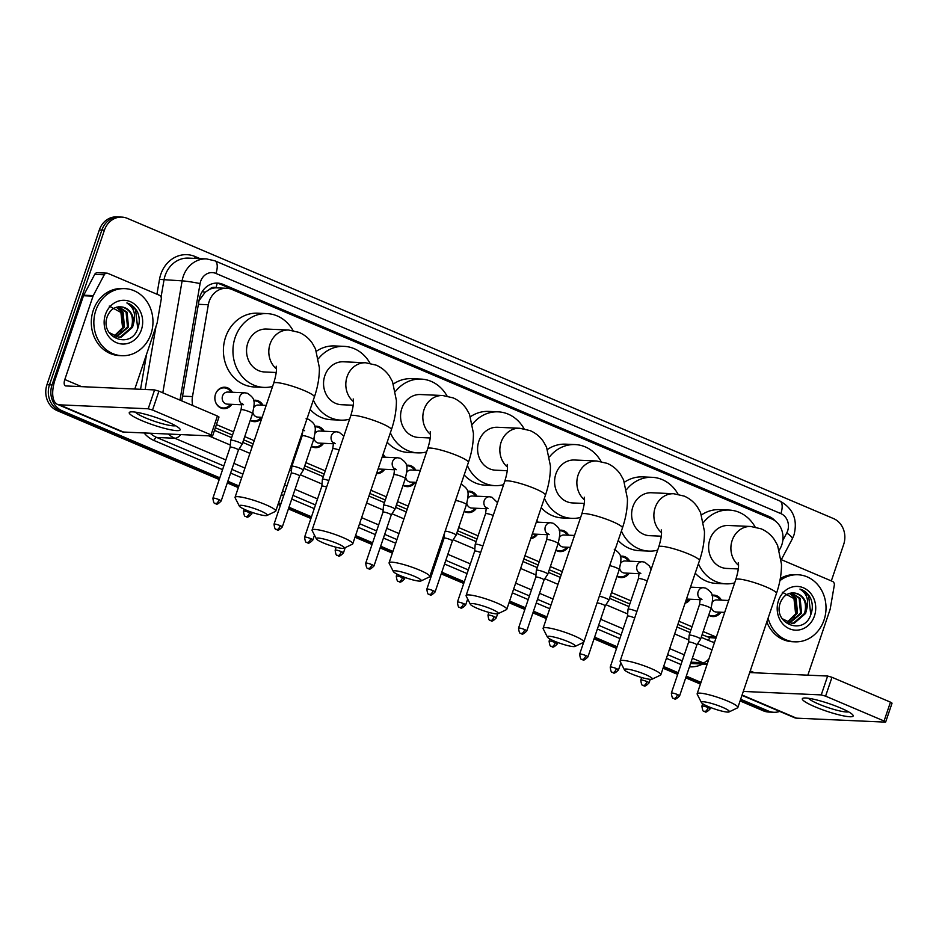 <?xml version="1.0" encoding="UTF-8"?>
<svg xmlns="http://www.w3.org/2000/svg" width="939" height="939" viewBox="0 0 939 939"><rect width="100%" height="100%" fill="white"/><g stroke="black" fill="none" stroke-linecap="round" stroke-linejoin="round"><path stroke-width="1.41" d="M231.863 404.333A10.74 9.46 -87.4 0 1 223.846 408.676A10.74 9.46 -87.4 0 1 215.501 394.192A10.74 9.46 -87.4 0 1 224.808 387.22A10.74 9.46 -87.4 0 1 232.403 392.267M261.864 418.101A10.74 9.46 -87.4 0 1 254.41 421.67A10.74 9.46 -87.4 0 1 250.232 420.355M323.556 443.314A10.74 9.46 -87.4 0 1 315.539 447.657A10.74 9.46 -87.4 0 1 311.361 446.342M384.685 469.3A10.74 9.46 -87.4 0 1 376.656 473.643A10.74 9.46 -87.4 0 1 376.527 473.643M415.249 482.294A10.74 9.46 -87.4 0 1 407.221 486.637A10.74 9.46 -87.4 0 1 403.054 485.322M476.378 508.281A10.74 9.46 -87.4 0 1 468.35 512.624A10.74 9.46 -87.4 0 1 464.183 511.309M537.495 534.268A10.74 9.46 -87.4 0 1 530.746 538.575M568.06 547.261A10.74 9.46 -87.4 0 1 560.043 551.604A10.74 9.46 -87.4 0 1 555.865 550.289M629.189 573.248A10.74 9.46 -87.4 0 1 621.172 577.591A10.74 9.46 -87.4 0 1 616.993 576.276M690.318 599.235A10.74 9.46 -87.4 0 1 685.047 603.237M720.882 612.228A10.74 9.46 -87.4 0 1 712.854 616.571A10.74 9.46 -87.4 0 1 708.687 615.245M779.358 550.054L780.462 547.977A20.142 17.735 92.6 0 0 781.823 544.808A20.142 17.735 92.6 0 0 771.658 518.903L232.133 289.529A20.142 17.735 92.6 0 0 226.639 288.285A20.142 17.735 92.6 0 0 208.329 304.752L192.495 396.587A20.142 17.735 92.6 0 0 192.73 405.531M209.55 289.4A20.142 17.735 -87.4 0 1 216.216 287.839L215.935 287.721A6.714 5.916 92.6 0 0 209.55 289.4L205.195 292.217L198.998 300.703M702.102 634.705L709.649 637.616L715.976 638.133M215.36 427.773L232.496 435.062M243.647 439.804L253.154 443.842M292.815 460.709L293.625 461.049M304.776 465.791L324.19 474.042M369.825 493.445L385.319 500.029M396.469 504.771L407.186 509.325M457.598 530.758L477 539.009M523.856 558.928L538.129 564.996M549.28 569.738L561.217 574.809M610.409 595.725L629.823 603.977M677.888 624.412L690.94 629.963M226.639 288.285L216.216 287.839M216.44 424.592L233.576 431.881M244.727 436.623L254.234 440.661M293.884 457.528L294.705 457.868M305.856 462.61L325.258 470.862M370.905 490.264L386.387 496.848M397.549 501.59L408.254 506.144M458.666 527.577L478.08 535.829M524.936 555.747L539.209 561.815M550.36 566.557L562.285 571.628M611.489 592.544L630.891 600.796M678.956 621.231L692.02 626.783M703.17 631.524L716.316 637.111M620.339 556.24A10.74 9.46 -87.4 0 1 622.123 556.123A10.74 9.46 -87.4 0 1 629.729 561.17M559.21 530.253A10.74 9.46 -87.4 0 1 560.994 530.136A10.74 9.46 -87.4 0 1 568.6 535.183M536.873 520.464A10.74 9.46 -87.4 0 1 538.035 522.19M467.516 491.273A10.74 9.46 -87.4 0 1 469.312 491.167A10.74 9.46 -87.4 0 1 476.906 496.203M406.399 465.286A10.74 9.46 -87.4 0 1 408.183 465.181A10.74 9.46 -87.4 0 1 415.789 470.216M383.03 454.429A10.74 9.46 -87.4 0 1 385.225 457.223M314.706 426.306A10.74 9.46 -87.4 0 1 316.49 426.2A10.74 9.46 -87.4 0 1 324.096 431.236M253.577 400.319A10.74 9.46 -87.4 0 1 255.361 400.214A10.74 9.46 -87.4 0 1 262.967 405.249M712.032 595.22A10.74 9.46 -87.4 0 1 713.816 595.103A10.74 9.46 -87.4 0 1 721.422 600.15M219.796 477.822L62.197 410.824A20.142 17.735 -87.4 0 1 52.032 384.92L104.405 230.196L101.87 230.078A20.142 17.735 -87.4 0 1 119.312 216.991A20.142 17.735 -87.4 0 0 101.87 230.078L49.497 384.802L101.87 230.078L99.323 229.973A20.142 17.735 -87.4 0 1 116.765 216.886L121.859 217.109A20.142 17.735 -87.4 0 1 127.352 218.364L833.503 518.563A20.142 17.735 -87.4 0 1 843.668 544.467L831.32 580.924M62.197 410.824L59.662 410.707A20.142 17.735 -87.4 0 1 49.497 384.802A20.142 17.735 -87.4 0 0 59.662 410.707L219.515 478.667L59.662 410.707L57.115 410.601A20.142 17.735 -87.4 0 1 46.95 384.697L99.323 229.973M779.722 711.422A20.142 17.735 -87.4 0 1 773.842 712.278A20.142 17.735 -87.4 0 1 768.36 711.023L765.813 710.917L740.366 700.095L765.813 710.917A20.142 17.735 -87.4 0 0 771.295 712.161A20.142 17.735 -87.4 0 1 765.813 710.917L763.266 710.8L740.073 700.94M700.705 683.228L686.01 676.984L700.705 683.228M677.958 673.568L663.345 667.347L677.958 673.568M616.829 647.581L594.328 638.004L616.829 647.581M546.674 617.756L533.199 612.017L546.674 617.756M525.147 608.601L509.314 601.876L525.147 608.601M464.019 582.614L441.506 573.048L464.019 582.614M433.454 569.621L432.304 569.128L433.454 569.621M392.643 552.273L380.377 547.061L392.643 552.273M372.325 543.634L355.294 536.392L372.325 543.634M311.196 517.647L288.696 508.081L311.196 517.647M280.632 504.654L278.273 503.644L280.632 504.654M238.612 486.789L227.567 482.094L238.612 486.789M773.842 712.278L768.759 712.055A20.142 17.735 -87.4 0 1 763.266 710.8M700.424 684.085L685.728 677.829M677.676 674.413L663.063 668.204M616.547 648.426L594.035 638.86M546.392 618.601L532.906 612.874M524.854 609.446L509.032 602.721M463.725 583.459L441.224 573.893M433.161 570.466L432.022 569.973M392.361 553.118L380.095 547.907M372.044 544.479L355.001 537.237M310.915 518.492L288.402 508.926M280.35 505.499L277.991 504.489M238.33 487.634L227.285 482.939M219.221 479.512L57.115 410.601M775.379 521.098A20.142 17.735 92.6 0 0 769.147 516.532L222.989 284.353A20.142 17.735 92.6 0 0 217.496 283.097A20.142 17.735 92.6 0 0 199.197 299.564L182.084 398.782A20.142 17.735 92.6 0 0 181.814 400.894M216.228 283.097A20.142 17.735 -87.4 0 1 220.442 284.235L766.6 516.427A20.142 17.735 -87.4 0 1 769.381 517.929M104.405 230.196A20.142 17.735 -87.4 0 1 121.859 217.109M768.36 711.023L740.648 699.25M700.987 682.383L686.303 676.139M678.24 672.711L663.638 666.502M617.123 646.736L594.61 637.158M546.968 616.911L533.481 611.172M525.429 607.756L509.607 601.03M464.3 581.769L441.8 572.191M433.736 568.776L432.586 568.283M392.936 551.428L380.671 546.216M372.607 542.789L355.576 535.547M311.49 516.802L288.977 507.236M280.925 503.809L278.566 502.799M238.905 485.944L227.848 481.249M701.222 637.311L710.471 641.243A20.142 17.735 92.6 0 0 714.544 642.37M214.479 430.379L231.616 437.668M242.767 442.41L252.274 446.448M291.923 463.314L292.745 463.655M303.896 468.397L323.309 476.648M368.945 496.05L384.427 502.635M395.589 507.377L406.305 511.931M456.706 533.364L476.12 541.615M522.976 561.534L537.249 567.602M548.399 572.344L560.325 577.415M609.528 598.331L628.942 606.582M677.007 627.017L690.059 632.569M779.886 580.713A33.569 29.555 -87.4 0 1 797.962 574.762A33.569 29.555 -87.4 0 1 824.043 620.022A33.569 29.555 -87.4 0 1 794.969 641.83A33.569 29.555 -87.4 0 1 768.102 618.155M780.286 578.577A33.569 29.555 -87.4 0 1 795.415 574.645L797.962 574.762M814.442 615.949A21.89 19.273 -87.4 0 1 789.523 628.801A21.89 19.273 -87.4 0 1 778.478 600.655A21.89 19.273 -87.4 0 1 803.397 587.791A21.89 19.273 -87.4 0 1 814.442 615.949M780.415 602.486C772.21 623.578 803.761 636.196 810.721 614.881C812.892 609.211 812.834 603.648 810.568 598.19C808.103 593.518 804.559 590.49 799.934 589.07C806.953 593.46 809.16 600.326 806.566 609.669A15.177 13.357 -87.4 0 0 795.016 593.096C788.302 592.298 783.431 595.432 780.415 602.486M791.143 623.238L793.502 623.038L804.582 613.402C807.211 602.685 804.019 595.913 795.016 593.096M782.117 618.637L791.647 623.273L794.511 623.073L805.592 613.449L806.566 609.669M789.124 622.909L800.544 613.226L799.148 598.296L791.307 592.967M789.629 623.026L801.554 613.273L800.157 598.343L791.694 592.92M787.128 622.252L796.507 613.038L795.11 598.108L789.406 593.389M787.633 622.451L797.516 613.085L796.119 598.155L789.899 593.237M782.293 592.216L793.96 598.577L795.615 613.613L793.76 617.733M794.969 641.83L792.422 641.724A33.569 29.555 -87.4 0 1 766.811 621.947M810.78 614.74L808.62 595.631L799.934 589.07M840.464 707.947A26.855 3.979 18.7 0 1 852.635 714.72A26.855 3.979 18.7 0 1 842.753 715.718A26.855 3.979 18.7 0 1 815.017 706.809A26.855 3.979 18.7 0 1 803.502 698.088A26.855 3.979 18.7 0 1 840.464 707.947M808.549 698.287A21.48 3.181 -161.3 0 0 818.55 704.015A21.48 3.181 -161.3 0 0 848.516 711.809M781.33 559.667L832.482 581.405A3.357 2.958 92.6 0 1 834.313 585.161L830.217 608.918A3.357 2.958 92.6 0 1 830.076 609.481L807.845 675.164M741.963 695.365L794.535 717.713A26.855 12.09 -67 0 0 796.518 718.159L885.242 722.114L884.069 721.011L890.465 702.149L892.05 703.158L885.665 722.021M825.592 696.151L821.249 694.907L827.635 676.045L831.977 677.289L825.592 696.151L884.069 721.011M743.301 691.433L821.249 694.907M831.977 677.289L890.465 702.149M827.635 676.045L749.686 672.57M95.825 310.445A33.569 29.555 -87.4 0 1 124.91 288.637A33.569 29.555 -87.4 0 1 150.991 333.897A33.569 29.555 -87.4 0 1 121.917 355.705A33.569 29.555 -87.4 0 1 95.825 310.445M121.917 355.705L119.37 355.588A33.569 29.555 -87.4 0 1 93.278 310.328A33.569 29.555 -87.4 0 1 122.363 288.519L124.91 288.637M141.39 329.812A21.89 19.273 -87.4 0 1 116.471 342.676A21.89 19.273 -87.4 0 1 105.426 314.518A21.89 19.273 -87.4 0 1 130.345 301.665A21.89 19.273 -87.4 0 1 141.39 329.812M107.363 316.349C99.158 337.453 130.709 350.059 137.669 328.756C139.829 323.075 139.782 317.511 137.517 312.065C135.052 307.393 131.507 304.353 126.882 302.945C133.901 307.323 136.108 314.189 133.514 323.544A15.177 13.357 -87.4 0 0 121.953 306.959C115.239 306.173 110.379 309.295 107.363 316.349M118.091 337.113L120.45 336.901L131.53 327.277C134.16 316.56 130.967 309.788 121.953 306.959M109.065 332.512L118.596 337.148L121.46 336.948L132.54 327.324L133.514 323.544M116.072 336.784L127.493 327.089L126.096 312.159L118.255 306.83M116.577 336.89L128.502 327.136L127.105 312.206L118.643 306.795M114.077 336.115L123.455 326.913L122.058 311.983L116.354 307.253M114.581 336.315L124.464 326.96L123.068 312.03L116.847 307.112M109.241 306.091L120.908 312.452L122.563 327.488L120.708 331.596M137.728 328.615L135.568 309.506L126.882 302.945M722.361 707.231A14.766 2.183 -161.3 0 0 707.76 702.466A14.766 2.183 -161.3 0 0 701.433 702.548A14.766 2.183 -161.3 0 0 708.37 706.609A14.766 2.183 -161.3 0 0 729.098 711.915A14.766 2.183 -161.3 0 0 722.361 707.231M701.433 702.548L697.231 694.273A21.48 3.181 18.7 0 1 697.149 693.745A21.48 3.181 18.7 0 1 727.678 701.081A21.48 3.181 18.7 0 1 737.854 707.513A21.48 3.181 18.7 0 1 737.467 707.889L729.098 711.915M738.277 562.649C739.028 566.088 738.195 571.757 735.765 579.645A21.48 3.181 -161.3 0 1 766.294 586.992A21.48 3.181 -161.3 0 1 776.471 593.425C779.898 583.33 781.577 573.576 781.471 564.163L777.598 545.359L774.382 539.679C771.036 534.831 766.647 531.228 761.2 528.845L750.766 526.486L728.511 525.488A21.48 18.921 92.6 0 0 709.896 539.444A21.48 18.921 92.6 0 0 726.598 568.424L738.289 568.94M703.569 522.33A36.926 32.513 -87.4 0 1 729.204 510.065A36.926 32.513 -87.4 0 1 755.109 526.99M701.527 514.924A36.926 32.513 -87.4 0 1 719.661 509.642L729.204 510.065M734.674 582.884A36.926 32.513 -87.4 0 1 725.906 583.847A36.926 32.513 -87.4 0 1 698.416 563.74M725.906 583.847L716.363 583.424A36.926 32.513 -87.4 0 1 695.224 573.166M645.351 674.495A14.766 2.183 -161.3 0 0 630.75 669.73A14.766 2.183 -161.3 0 0 624.412 669.812A14.766 2.183 -161.3 0 0 631.36 673.862A14.766 2.183 -161.3 0 0 652.089 679.167A14.766 2.183 -161.3 0 0 645.351 674.495M624.412 669.812L620.21 661.526A21.48 3.181 18.7 0 1 620.139 660.997A21.48 3.181 18.7 0 1 650.657 668.345A21.48 3.181 18.7 0 1 660.833 674.777A21.48 3.181 18.7 0 1 660.457 675.153L652.089 679.167M661.256 529.901C662.018 533.352 661.173 539.021 658.755 546.909A21.48 3.181 -161.3 0 1 689.273 554.245A21.48 3.181 -161.3 0 1 699.449 560.689C702.888 550.594 704.555 540.841 704.461 531.427L700.576 512.612L697.372 506.931C694.027 502.095 689.625 498.48 684.191 496.097L673.756 493.738L651.49 492.752A21.48 18.921 92.6 0 0 632.886 506.708A21.48 18.921 92.6 0 0 649.577 535.676L661.267 536.204M626.548 489.595A36.926 32.513 -87.4 0 1 652.182 477.317A36.926 32.513 -87.4 0 1 678.087 494.243M624.517 482.177A36.926 32.513 -87.4 0 1 642.64 476.895L652.182 477.317M657.652 550.148A36.926 32.513 -87.4 0 1 648.896 551.099A36.926 32.513 -87.4 0 1 621.407 531.005M648.896 551.099L639.353 550.677A36.926 32.513 -87.4 0 1 618.214 540.43M568.341 641.748A14.766 2.183 -161.3 0 0 553.728 636.994A14.766 2.183 -161.3 0 0 547.402 637.065A14.766 2.183 -161.3 0 0 554.35 641.126A14.766 2.183 -161.3 0 0 575.067 646.431A14.766 2.183 -161.3 0 0 568.341 641.748M547.402 637.065L543.2 628.79A21.48 3.181 18.7 0 1 543.118 628.261A21.48 3.181 18.7 0 1 573.647 635.597A21.48 3.181 18.7 0 1 583.823 642.041A21.48 3.181 18.7 0 1 583.436 642.405L575.067 646.431M584.246 497.165C584.997 500.616 584.164 506.274 581.734 514.161A21.48 3.181 -161.3 0 1 612.263 521.509A21.48 3.181 -161.3 0 1 622.44 527.941C625.879 517.847 627.545 508.093 627.44 498.679L623.566 479.876L620.362 474.195C617.005 469.359 612.615 465.744 607.181 463.361L596.735 461.002L574.48 460.004A21.48 18.921 92.6 0 0 555.865 473.972A21.48 18.921 92.6 0 0 572.567 502.94L584.258 503.457M549.538 456.847A36.926 32.513 -87.4 0 1 575.173 444.581A36.926 32.513 -87.4 0 1 601.077 461.507M547.496 449.441A36.926 32.513 -87.4 0 1 565.63 444.159L575.173 444.581M580.642 517.401A36.926 32.513 -87.4 0 1 571.874 518.363A36.926 32.513 -87.4 0 1 544.385 498.257M571.874 518.363L562.332 517.941A36.926 32.513 -87.4 0 1 541.204 507.682M491.32 609.012A14.766 2.183 -161.3 0 0 476.719 604.246A14.766 2.183 -161.3 0 0 470.392 604.329A14.766 2.183 -161.3 0 0 477.329 608.39A14.766 2.183 -161.3 0 0 498.057 613.695A14.766 2.183 -161.3 0 0 491.32 609.012M470.392 604.329L466.178 596.054A21.48 3.181 18.7 0 1 466.108 595.514A21.48 3.181 18.7 0 1 496.625 602.861A21.48 3.181 18.7 0 1 506.802 609.294A21.48 3.181 18.7 0 1 506.426 609.669L498.057 613.695M507.224 464.418C507.987 467.868 507.154 473.538 504.724 481.425A21.48 3.181 -161.3 0 1 535.253 488.773A21.48 3.181 -161.3 0 1 545.43 495.205C548.857 485.111 550.524 475.357 550.43 465.944L546.545 447.14L543.341 441.447C539.995 436.612 535.594 433.008 530.159 430.614L519.725 428.266L497.47 427.268A21.48 18.921 92.6 0 0 478.855 441.224A21.48 18.921 92.6 0 0 495.546 470.193L507.248 470.721M472.517 424.111A36.926 32.513 -87.4 0 1 498.151 411.845A36.926 32.513 -87.4 0 1 524.068 428.771M470.486 416.693A36.926 32.513 -87.4 0 1 488.609 411.411L498.151 411.845M503.633 484.665A36.926 32.513 -87.4 0 1 494.865 485.627A36.926 32.513 -87.4 0 1 467.376 465.521M494.865 485.627L485.322 485.193A36.926 32.513 -87.4 0 1 464.183 474.946M414.31 576.264A14.766 2.183 -161.3 0 0 399.709 571.511A14.766 2.183 -161.3 0 0 393.371 571.581A14.766 2.183 -161.3 0 0 400.319 575.642A14.766 2.183 -161.3 0 0 421.036 580.948A14.766 2.183 -161.3 0 0 414.31 576.264M393.371 571.581L389.169 563.306A21.48 3.181 18.7 0 1 389.086 562.778A21.48 3.181 18.7 0 1 419.616 570.126A21.48 3.181 18.7 0 1 429.792 576.558A21.48 3.181 18.7 0 1 429.405 576.933L421.036 580.948M430.215 431.682C430.966 435.133 430.132 440.802 427.703 448.689A21.48 3.181 -161.3 0 1 458.232 456.025A21.48 3.181 -161.3 0 1 468.408 462.458C471.848 452.363 473.514 442.609 473.409 433.196L469.535 414.392L466.331 408.711C462.974 403.876 458.584 400.26 453.15 397.878L442.715 395.519L420.449 394.533A21.48 18.921 92.6 0 0 401.833 408.488A21.48 18.921 92.6 0 0 418.536 437.457L430.226 437.973M395.507 391.375A36.926 32.513 -87.4 0 1 421.142 379.098A36.926 32.513 -87.4 0 1 447.046 396.023M393.464 383.957A36.926 32.513 -87.4 0 1 411.599 378.675L421.142 379.098M426.611 451.917A36.926 32.513 -87.4 0 1 417.843 452.88A36.926 32.513 -87.4 0 1 390.354 432.773M417.843 452.88L408.312 452.457A36.926 32.513 -87.4 0 1 387.173 442.21M337.289 543.528A14.766 2.183 -161.3 0 0 322.687 538.763A14.766 2.183 -161.3 0 0 316.361 538.845A14.766 2.183 -161.3 0 0 323.298 542.906A14.766 2.183 -161.3 0 0 344.026 548.212A14.766 2.183 -161.3 0 0 337.289 543.528M316.361 538.845L312.147 530.57A21.48 3.181 18.7 0 1 312.077 530.042A21.48 3.181 18.7 0 1 342.606 537.378A21.48 3.181 18.7 0 1 352.771 543.81A21.48 3.181 18.7 0 1 352.395 544.186L344.026 548.212M353.193 398.946C353.956 402.385 353.123 408.054 350.693 415.942A21.48 3.181 -161.3 0 1 381.222 423.289A21.48 3.181 -161.3 0 1 391.399 429.722C394.826 419.627 396.493 409.874 396.399 400.46L392.514 381.657L389.309 375.976C385.964 371.128 381.574 367.525 376.128 365.13L365.694 362.783L343.439 361.785A21.48 18.921 92.6 0 0 324.824 375.741A21.48 18.921 92.6 0 0 341.526 404.721L353.217 405.237M318.485 358.628A36.926 32.513 -87.4 0 1 344.12 346.362A36.926 32.513 -87.4 0 1 370.036 363.287M316.455 351.221A36.926 32.513 -87.4 0 1 334.589 345.939L344.12 346.362M349.601 419.181A36.926 32.513 -87.4 0 1 340.834 420.144A36.926 32.513 -87.4 0 1 313.344 400.037M340.834 420.144L331.291 419.721A36.926 32.513 -87.4 0 1 310.152 409.463M260.279 510.793A14.766 2.183 -161.3 0 0 245.678 506.027A14.766 2.183 -161.3 0 0 239.339 506.098A14.766 2.183 -161.3 0 0 246.288 510.159A14.766 2.183 -161.3 0 0 267.005 515.464A14.766 2.183 -161.3 0 0 260.279 510.793M239.339 506.098L235.137 497.823A21.48 3.181 18.7 0 1 235.055 497.294A21.48 3.181 18.7 0 1 265.584 504.642A21.48 3.181 18.7 0 1 275.761 511.074A21.48 3.181 18.7 0 1 275.373 511.45L267.005 515.464M276.183 366.198C276.935 369.649 276.101 375.318 273.683 383.206A21.48 3.181 -161.3 0 1 304.201 390.542A21.48 3.181 -161.3 0 1 314.377 396.986C317.816 386.88 319.483 377.126 319.377 367.724L315.504 348.909L312.3 343.228C308.943 338.392 304.553 334.777 299.118 332.394L288.684 330.035L266.418 329.049A21.48 18.921 92.6 0 0 247.814 343.005A21.48 18.921 92.6 0 0 264.505 371.973L276.195 372.501M272.58 386.445A36.926 32.513 -87.4 0 1 263.812 387.396A36.926 32.513 -87.4 0 1 235.126 337.606A36.926 32.513 -87.4 0 1 267.11 313.614A36.926 32.513 -87.4 0 1 293.015 330.54M263.812 387.396L254.281 386.974A36.926 32.513 -87.4 0 1 225.583 337.183A36.926 32.513 -87.4 0 1 257.568 313.192L267.11 313.614M720.06 600.091A10.071 8.862 92.6 0 0 713.147 595.749A10.071 8.862 92.6 0 0 712.161 595.772M728.723 600.479L716.786 599.939A6.045 5.317 92.6 0 0 712.408 602.192M708.804 614.904A10.071 8.862 92.6 0 0 712.255 615.867A10.071 8.862 92.6 0 0 719.52 612.158M711.328 607.38A6.045 5.317 92.6 0 0 716.246 612.017L724.685 612.392M167.412 421.811A26.855 3.979 18.7 0 1 179.584 428.583A26.855 3.979 18.7 0 1 169.701 429.593A26.855 3.979 18.7 0 1 141.965 420.684A26.855 3.979 18.7 0 1 130.451 411.951A26.855 3.979 18.7 0 1 167.412 421.811M135.498 412.151A21.48 3.181 -161.3 0 0 145.498 417.89A21.48 3.181 -161.3 0 0 175.452 425.684M93.254 295.621A3.357 2.958 92.6 0 0 93.031 296.149L83.489 295.726A3.357 2.958 -87.4 0 1 83.724 295.198L93.254 295.621L104.252 274.798A3.357 2.958 92.6 0 1 107.844 273.355L159.43 295.28A3.357 2.958 92.6 0 1 161.262 299.036L157.165 322.793A3.357 2.958 92.6 0 1 157.024 323.356L134.793 389.028M83.489 295.726L55.272 379.098A26.855 12.09 -67 0 0 57.479 404.38A26.855 12.09 -67 0 0 59.474 404.826L148.198 408.782L154.583 389.92L65.859 385.952A6.714 3.028 113 0 1 65.366 385.847A6.714 3.028 113 0 1 64.814 379.52L93.031 296.149M83.724 295.198L94.71 274.376A3.357 2.958 -87.4 0 1 97.386 272.721L106.929 273.143M57.479 404.38L121.483 431.588A26.855 12.09 -67 0 0 123.467 432.034L212.191 435.989L211.017 434.886L217.402 416.024L218.998 417.022L212.613 435.896M154.583 389.92L158.926 391.164L152.541 410.026L211.017 434.886M152.541 410.026L148.198 408.782M158.926 391.164L217.402 416.024M689.919 635.069A6.045 0.892 -161.3 0 0 689.156 635.245A6.045 0.892 -161.3 0 0 689.144 635.28L688.616 642.088A4.366 0.646 -161.3 0 0 688.616 642.1A4.366 0.646 -161.3 0 1 689.167 641.947A4.366 0.646 -161.3 0 1 694.813 643.567A4.366 0.646 -161.3 0 1 696.879 644.87L700.588 639.154A6.045 0.892 -161.3 0 0 700.6 639.119A6.045 0.892 -161.3 0 0 697.736 637.311A6.045 0.892 -161.3 0 0 689.919 635.069M685.423 602.122A10.071 8.862 92.6 0 0 688.956 599.176M696.879 644.893A4.366 0.646 -161.3 0 0 696.879 644.87L679.613 695.881A4.366 0.646 -161.3 0 0 677.547 694.578A4.366 0.646 -161.3 0 0 671.35 693.088L688.616 642.076M628.367 561.111A10.071 8.862 92.6 0 0 621.454 556.768A10.071 8.862 92.6 0 0 620.468 556.792M639.33 573.025A6.045 5.317 92.6 0 1 637.029 565.654A6.045 5.317 92.6 0 1 642.264 561.733L625.092 560.97A6.045 5.317 92.6 0 0 620.714 563.212M636.9 611.453A6.045 0.892 -161.3 0 0 636.619 611.324A6.045 0.892 -161.3 0 0 628.79 609.082A6.045 0.892 -161.3 0 0 628.027 609.258A6.045 0.892 -161.3 0 0 628.027 609.294L627.487 616.101A4.366 0.646 -161.3 0 0 627.487 616.113A4.366 0.646 -161.3 0 1 628.038 615.961A4.366 0.646 -161.3 0 1 633.696 617.58A4.366 0.646 -161.3 0 1 634.682 618.038M617.111 575.924A10.071 8.862 92.6 0 0 620.562 576.898A10.071 8.862 92.6 0 0 627.827 573.189M619.634 568.4A6.045 5.317 92.6 0 0 624.552 573.036L639.353 573.694M587.931 656.901C581.992 662.957 582.978 658.427 582.086 659.518A4.366 1.96 113 0 0 582.415 659.589A4.366 1.96 -67 0 0 585.866 655.598A4.366 0.646 -161.3 0 1 587.931 656.901L605.197 605.89A4.366 0.646 -161.3 0 0 605.197 605.89L608.895 600.174A6.045 0.892 -161.3 0 0 608.918 600.138A6.045 0.892 -161.3 0 0 606.054 598.331A6.045 0.892 -161.3 0 0 599.328 596.23M605.197 605.89A4.366 0.646 -161.3 0 0 603.131 604.587A4.366 0.646 -161.3 0 0 597.474 602.967A4.366 0.646 -161.3 0 0 597.028 603.002M567.238 535.124A10.071 8.862 92.6 0 0 560.337 530.781A10.071 8.862 92.6 0 0 559.351 530.805M574.539 535.453L563.963 534.984A6.045 5.317 92.6 0 0 559.597 537.225M555.982 549.937A10.071 8.862 92.6 0 0 559.433 550.911A10.071 8.862 92.6 0 0 566.698 547.202M558.505 542.413A6.045 5.317 92.6 0 0 563.435 547.05L570.501 547.367M537.096 570.114A6.045 0.892 -161.3 0 0 536.345 570.278A6.045 0.892 -161.3 0 0 536.333 570.313L535.793 577.121A4.366 0.646 -161.3 0 0 535.793 577.133A4.366 0.646 -161.3 0 1 536.345 576.98A4.366 0.646 -161.3 0 1 542.003 578.6A4.366 0.646 -161.3 0 1 544.068 579.903L547.777 574.187A6.045 0.892 -161.3 0 0 547.789 574.152A6.045 0.892 -161.3 0 0 544.925 572.344A6.045 0.892 -161.3 0 0 537.096 570.114M531.04 537.707A10.071 8.862 92.6 0 0 536.134 534.209M532.296 533.998A6.045 5.317 92.6 0 0 532.871 534.056L547.66 534.714M544.057 579.926A4.366 0.646 -161.3 0 0 544.068 579.903L526.802 630.914A4.366 0.646 -161.3 0 0 524.737 629.611A4.366 0.646 -161.3 0 0 518.539 628.121L535.805 577.109M475.545 496.144A10.071 8.862 92.6 0 0 468.643 491.801A10.071 8.862 92.6 0 0 467.657 491.825M486.519 508.069A6.045 5.317 92.6 0 1 484.219 500.687A6.045 5.317 92.6 0 1 489.454 496.766L472.282 496.003A6.045 5.317 92.6 0 0 467.904 498.245M482.869 545.982A6.045 0.892 -161.3 0 0 475.967 544.127A6.045 0.892 -161.3 0 0 475.216 544.291A6.045 0.892 -161.3 0 0 475.204 544.327L474.664 551.134A4.366 0.646 -161.3 0 0 474.664 551.146A4.366 0.646 -161.3 0 1 475.216 550.993A4.366 0.646 -161.3 0 1 480.662 552.519M464.3 510.957A10.071 8.862 92.6 0 0 467.739 511.931A10.071 8.862 92.6 0 0 475.017 508.222M466.824 503.433A6.045 5.317 92.6 0 0 471.742 508.069L486.531 508.738M435.109 591.934C429.17 597.99 430.156 593.46 429.276 594.551A4.366 1.96 113 0 0 429.593 594.622A4.366 1.96 -67 0 0 433.043 590.631A4.366 0.646 -161.3 0 1 435.109 591.934L452.375 540.923A4.366 0.646 -161.3 0 0 452.375 540.923L456.084 535.207A6.045 0.892 -161.3 0 0 456.096 535.171A6.045 0.892 -161.3 0 0 453.232 533.364A6.045 0.892 -161.3 0 0 445.403 531.134A6.045 0.892 -161.3 0 0 445.168 531.122M452.375 540.923A4.366 0.646 -161.3 0 0 450.309 539.62A4.366 0.646 -161.3 0 0 444.663 538A4.366 0.646 -161.3 0 0 444.112 538.129A4.366 0.646 -161.3 0 0 444.112 538.153L444.511 533.082M414.428 470.157A10.071 8.862 92.6 0 0 407.514 465.814A10.071 8.862 92.6 0 0 406.528 465.838M420.355 470.427L411.153 470.016A6.045 5.317 92.6 0 0 406.775 472.258M403.171 484.97A10.071 8.862 92.6 0 0 406.622 485.944A10.071 8.862 92.6 0 0 413.888 482.235M405.695 477.446A6.045 5.317 92.6 0 0 410.613 482.083L416.317 482.341M383.863 457.164A10.071 8.862 92.6 0 0 382.654 455.556M384.286 505.147A6.045 0.892 -161.3 0 0 383.523 505.311A6.045 0.892 -161.3 0 0 383.511 505.346L382.983 512.154A4.366 0.646 -161.3 0 0 382.983 512.166A4.366 0.646 -161.3 0 1 383.535 512.013A4.366 0.646 -161.3 0 1 389.18 513.633A4.366 0.646 -161.3 0 1 391.258 514.948A4.366 0.646 -161.3 0 1 391.246 514.959L394.955 509.22A6.045 0.892 -161.3 0 0 394.967 509.196A6.045 0.892 -161.3 0 0 392.115 507.377A6.045 0.892 -161.3 0 0 384.286 505.147M376.762 472.951A10.071 8.862 92.6 0 0 383.323 469.242M378.217 468.631A6.045 5.317 92.6 0 0 380.049 469.089L394.849 469.758M322.734 431.177A10.071 8.862 92.6 0 0 315.821 426.834A10.071 8.862 92.6 0 0 314.847 426.858M333.697 443.102A6.045 5.317 92.6 0 1 331.397 435.731A6.045 5.317 92.6 0 1 336.632 431.799L319.46 431.036A6.045 5.317 92.6 0 0 315.081 433.278M328.826 480.557A6.045 0.892 -161.3 0 0 323.157 479.16A6.045 0.892 -161.3 0 0 322.394 479.324A6.045 0.892 -161.3 0 0 322.394 479.36L321.854 486.167A4.366 0.646 -161.3 0 0 321.854 486.179A4.366 0.646 -161.3 0 1 322.406 486.038A4.366 0.646 -161.3 0 1 326.608 487.083M311.478 445.99A10.071 8.862 92.6 0 0 314.929 446.964A10.071 8.862 92.6 0 0 322.194 443.255M314.002 438.466A6.045 5.317 92.6 0 0 318.92 443.102L333.721 443.771M292.592 466.167A6.045 0.892 -161.3 0 0 291.829 466.343A6.045 0.892 -161.3 0 0 291.829 466.366L291.29 473.174A4.366 0.646 -161.3 0 1 291.29 473.162A4.366 0.646 -161.3 0 1 291.841 473.045A4.366 0.646 -161.3 0 1 297.499 474.653A4.366 0.646 -161.3 0 1 299.564 475.967L303.262 470.239A6.045 0.892 -161.3 0 0 303.285 470.216A6.045 0.892 -161.3 0 0 300.421 468.397A6.045 0.892 -161.3 0 0 292.592 466.167M299.553 475.991A4.366 0.646 -161.3 0 0 299.564 475.967L282.299 526.967A4.366 0.646 -161.3 0 0 280.233 525.664A4.366 0.646 -161.3 0 0 274.024 524.173L291.29 473.162M261.605 405.19A10.071 8.862 92.6 0 0 254.704 400.847A10.071 8.862 92.6 0 0 253.718 400.871M266.171 405.402L258.342 405.049A6.045 5.317 92.6 0 0 253.964 407.291M250.349 420.003A10.071 8.862 92.6 0 0 253.8 420.977A10.071 8.862 92.6 0 0 261.065 417.268M252.873 412.479A6.045 5.317 92.6 0 0 257.802 417.116L262.134 417.315M231.041 392.197A10.071 8.862 92.6 0 0 224.139 387.866A10.071 8.862 92.6 0 0 215.677 393.699M242.004 404.122A6.045 5.317 92.6 0 1 239.715 396.751A6.045 5.317 92.6 0 1 244.95 392.819L227.778 392.056A6.045 5.317 92.6 0 0 222.543 395.976A6.045 5.317 92.6 0 0 227.238 404.134L242.027 404.791M231.464 440.18A6.045 0.892 -161.3 0 0 230.712 440.356A6.045 0.892 -161.3 0 0 230.701 440.379L230.161 447.187A4.366 0.646 -161.3 0 0 230.161 447.199A4.366 0.646 -161.3 0 1 230.712 447.058A4.366 0.646 -161.3 0 1 236.37 448.666A4.366 0.646 -161.3 0 1 238.436 449.981A4.366 0.646 -161.3 0 1 238.424 450.004L242.145 444.253A6.045 0.892 -161.3 0 0 242.156 444.229A6.045 0.892 -161.3 0 0 239.292 442.422A6.045 0.892 -161.3 0 0 231.464 440.18M215.336 401.411A10.071 8.862 92.6 0 0 223.236 407.984A10.071 8.862 92.6 0 0 230.501 404.275M202.202 291.653A20.142 1.362 9.8 0 1 205.195 292.217M708.522 640.41A20.142 9.073 -67 0 0 709.649 637.616M215.935 287.721A20.142 9.073 -67 0 0 217.167 283.249M706.832 636.712L716.304 637.135M182.53 396.141L192.495 396.587M198.375 304.306L208.329 304.752M46.95 384.697L52.032 384.92M766.6 516.427L769.147 516.532M782.833 540.394L786.741 532.988A13.428 11.82 92.6 0 0 787.645 530.875A13.428 11.82 92.6 0 0 780.872 513.61L215.947 273.449A13.428 11.82 92.6 0 0 200.653 281.336A13.428 11.82 92.6 0 0 200.089 283.59L179.983 400.108M786.741 532.988A13.428 3.005 27.8 0 1 792.258 538.974L794.007 534.901C797.857 519.643 793.115 508.328 779.769 500.968A13.428 6.045 113 0 1 780.872 513.61M162.811 392.807L182.119 280.867A26.855 23.651 -87.4 0 1 183.258 276.359A26.855 23.651 -87.4 0 1 206.521 258.918L188.399 258.108A26.855 23.651 92.6 0 0 165.135 275.55A26.855 23.651 92.6 0 0 163.996 280.068L161.062 297.029M156.942 294.224L159.501 279.388L182.119 280.867A13.428 0.904 9.8 0 1 200.089 283.59M159.501 279.388A30.212 26.597 -87.4 0 1 195.195 256.558L200.054 258.624M702.583 664.037A30.212 26.597 -87.4 0 1 689.461 666.807M681.01 664.542L666.408 658.333M619.881 638.555L597.38 628.989M549.726 608.73L536.251 603.002M528.199 599.575L512.377 592.849M467.07 573.588L444.558 564.022M436.506 560.595L435.356 560.114M395.695 543.247L383.441 538.035M375.377 534.608L358.346 527.366M314.248 508.621L291.747 499.055M283.695 495.628L281.324 494.63M241.675 477.763L230.618 473.068M222.566 469.641L154.066 440.52A30.212 26.597 -87.4 0 1 144.09 432.949M140.545 389.286L146.613 354.132M707.208 664.037A26.855 23.651 -87.4 0 1 702.806 662.711L691.022 662.183M690.588 663.462A26.855 23.651 92.6 0 0 691.996 663.568L707.137 664.249M156.003 326.361L145.122 389.497M225.853 459.946L174.842 438.255L156.719 437.457L223.811 465.967M180.758 434.581A13.428 6.045 113 0 1 174.842 438.255A26.855 23.651 -87.4 0 1 168.339 434.029M150.217 433.219A26.855 23.651 92.6 0 0 156.719 437.457A3.357 1.514 -67 0 0 154.066 440.52M709.027 658.65A13.428 6.045 113 0 1 702.806 662.711L692.348 658.262M684.296 654.835L669.683 648.626M623.167 628.848L600.667 619.282M553.012 599.023L539.538 593.295M531.486 589.868L515.652 583.142M470.357 563.881L447.844 554.315M439.792 550.888L438.642 550.407M398.981 533.54L386.715 528.328M378.663 524.901L361.632 517.659M317.535 498.926L295.034 489.348M286.97 485.933L284.611 484.923M244.95 468.068L233.905 463.361M231.863 469.394L242.919 474.089M282.569 490.956L284.94 491.954M292.991 495.381L315.492 504.947M359.59 523.692L376.621 530.934M384.685 534.361L396.939 539.573M436.6 556.44L437.75 556.921M445.802 560.348L468.315 569.914M513.621 589.176L529.443 595.901M537.495 599.328L550.97 605.056M598.624 625.315L621.125 634.881M667.641 654.659L682.254 660.868M208.681 435.837L230.337 445.039M239.199 448.807L249.927 453.373M289.588 470.228L291.466 471.026M300.327 474.794L322.018 484.019M366.597 502.975L383.147 510.006M392.009 513.774L403.958 518.856M443.619 535.711L444.276 535.993M453.138 539.761L474.841 548.986M520.629 568.447L535.969 574.973M544.831 578.741L557.989 584.328M605.96 604.728L627.651 613.953M674.66 633.931L688.78 639.94M697.642 643.708L712.02 649.811M195.195 256.558A3.357 1.514 -67 0 0 194.866 258.389M779.769 500.968L214.843 260.807A13.428 6.045 113 0 1 215.947 273.449M220.442 284.235L222.989 284.353M742.08 695.013L796.518 718.159M750.238 670.916L754.639 672.782M750.766 526.486A21.48 18.921 92.6 0 0 732.162 540.441A21.48 18.921 92.6 0 0 738.512 565.325M673.756 493.738A21.48 18.921 92.6 0 0 655.14 507.706A21.48 18.921 92.6 0 0 661.502 532.589M596.735 461.002A21.48 18.921 92.6 0 0 578.131 474.958A21.48 18.921 92.6 0 0 584.481 499.841M519.725 428.266A21.48 18.921 92.6 0 0 501.109 442.222A21.48 18.921 92.6 0 0 507.471 467.106M442.715 395.519A21.48 18.921 92.6 0 0 424.099 409.474A21.48 18.921 92.6 0 0 430.449 434.358M365.694 362.783A21.48 18.921 92.6 0 0 347.078 376.739A21.48 18.921 92.6 0 0 353.44 401.622M288.684 330.035A21.48 18.921 92.6 0 0 270.068 344.003A21.48 18.921 92.6 0 0 276.43 368.874M708.112 707.572A4.366 1.96 -67 0 1 704.661 711.562A4.366 1.96 113 0 1 704.344 711.492C705.224 710.4 704.238 714.931 710.177 708.875A4.366 0.646 -161.3 0 0 708.112 707.572A4.366 0.646 -161.3 0 0 701.914 706.081L702.712 703.722M59.474 404.826L123.467 432.034M64.814 379.52L81.587 386.657M104.252 274.798L94.71 274.376M677.547 694.578A4.366 1.96 -67 0 1 674.096 698.569A4.366 1.96 113 0 1 673.779 698.499C674.66 697.407 673.674 701.938 679.613 695.881M690.494 587.145L703.393 587.72A6.045 5.317 92.6 0 0 698.158 591.64A6.045 5.317 92.6 0 0 700.459 599.012M703.393 587.72L705.905 588.19C713.37 593.436 713.851 595.279 710.952 608.554A6.045 0.892 -161.3 0 0 708.088 606.747A6.045 0.892 -161.3 0 0 707.771 606.617A6.045 0.892 -161.3 0 0 699.496 604.681L689.156 635.245M646.994 681.585A4.366 1.96 -67 0 1 643.544 685.576A4.366 1.96 113 0 1 643.215 685.505C644.107 684.414 643.121 688.944 649.06 682.888A4.366 0.646 -161.3 0 0 646.994 681.585A4.366 0.646 -161.3 0 0 640.785 680.094L641.666 677.512M616.43 668.591A4.366 1.96 -67 0 1 612.979 672.582A4.366 1.96 113 0 1 612.651 672.512C613.543 671.42 612.557 675.951 618.496 669.894A4.366 0.646 -161.3 0 0 616.43 668.591A4.366 0.646 -161.3 0 0 610.221 667.101L627.487 616.09M647.253 580.889A6.045 0.892 -161.3 0 0 646.959 580.76A6.045 0.892 -161.3 0 0 646.642 580.631A6.045 0.892 -161.3 0 0 638.379 578.694L628.027 609.258M614.223 549.209C621.688 554.456 622.158 556.299 619.259 569.574A6.045 0.892 -161.3 0 0 616.395 567.766A6.045 0.892 -161.3 0 0 616.078 567.637A6.045 0.892 -161.3 0 0 609.669 565.665M585.866 655.598A4.366 0.646 -161.3 0 0 579.656 654.107L583.671 642.264M555.301 642.605A4.366 1.96 -67 0 1 551.85 646.595A4.366 1.96 113 0 1 551.522 646.525C552.414 645.433 551.428 649.964 557.367 643.908A4.366 0.646 -161.3 0 0 555.301 642.605A4.366 0.646 -161.3 0 0 549.104 641.114L549.831 638.954M524.737 629.611A4.366 1.96 -67 0 1 521.286 633.602A4.366 1.96 113 0 1 520.957 633.532C521.849 632.44 520.863 636.971 526.802 630.914M536.31 522.119L550.583 522.753A6.045 5.317 92.6 0 0 545.348 526.673A6.045 5.317 92.6 0 0 547.637 534.056M550.583 522.753L553.094 523.223C560.56 528.469 561.041 530.312 558.13 543.587A6.045 0.892 -161.3 0 0 555.266 541.78A6.045 0.892 -161.3 0 0 554.949 541.65A6.045 0.892 -161.3 0 0 546.686 539.714L536.345 570.278M494.172 616.618A4.366 1.96 -67 0 1 490.721 620.609A4.366 1.96 113 0 1 490.393 620.538C491.285 619.447 490.299 623.977 496.238 617.921A4.366 0.646 -161.3 0 0 494.172 616.618A4.366 0.646 -161.3 0 0 487.975 615.127L488.902 612.392M463.608 603.624A4.366 1.96 -67 0 1 460.157 607.615A4.366 1.96 113 0 1 459.84 607.545C460.72 606.453 459.734 610.984 465.674 604.927A4.366 0.646 -161.3 0 0 463.608 603.624A4.366 0.646 -161.3 0 0 457.41 602.134L474.676 551.123M493.221 515.417A6.045 0.892 -161.3 0 0 485.557 513.727L475.216 544.291M461.072 484.137L461.401 484.242C468.866 489.489 469.347 491.332 466.448 504.607A6.045 0.892 -161.3 0 0 463.584 502.799A6.045 0.892 -161.3 0 0 463.267 502.67A6.045 0.892 -161.3 0 0 455.509 500.557M433.043 590.631A4.366 0.646 -161.3 0 0 426.846 589.14L444.112 538.129M402.479 577.638A4.366 1.96 -67 0 1 399.028 581.628A4.366 1.96 113 0 1 398.711 581.558C399.591 580.466 398.606 584.997 404.545 578.94A4.366 0.646 -161.3 0 0 402.479 577.638A4.366 0.646 -161.3 0 0 396.281 576.147L396.974 574.105M371.914 564.644A4.366 1.96 -67 0 1 368.464 568.635A4.366 1.96 113 0 1 368.147 568.564C369.027 567.473 368.053 572.004 373.992 565.947A4.366 0.646 -161.3 0 0 371.914 564.644A4.366 0.646 -161.3 0 0 365.717 563.154L382.983 512.142M382.126 457.093L397.76 457.786A6.045 5.317 92.6 0 0 392.525 461.718A6.045 5.317 92.6 0 0 394.826 469.089M397.76 457.786L400.272 458.267C407.737 463.502 408.219 465.345 405.319 478.62A6.045 0.892 -161.3 0 0 402.455 476.812A6.045 0.892 -161.3 0 0 402.138 476.683A6.045 0.892 -161.3 0 0 393.875 474.747L383.523 505.311M341.362 551.651A4.366 1.96 -67 0 1 337.911 555.642A4.366 1.96 113 0 1 337.582 555.571C338.474 554.48 337.488 559.01 343.428 552.954A4.366 0.646 -161.3 0 0 341.362 551.651A4.366 0.646 -161.3 0 0 335.153 550.16L336.139 547.237M310.797 538.657A4.366 1.96 -67 0 1 307.346 542.648A4.366 1.96 113 0 1 307.018 542.578C307.91 541.486 306.924 546.017 312.863 539.96A4.366 0.646 -161.3 0 0 310.797 538.657A4.366 0.646 -161.3 0 0 304.588 537.167L321.854 486.156M339.167 449.992A6.045 0.892 -161.3 0 0 332.746 448.76L322.394 479.324M280.233 525.664A4.366 1.96 -67 0 1 276.782 529.666A4.366 1.96 113 0 1 276.453 529.584C277.345 528.504 276.359 533.023 282.299 526.967M306.067 418.806L308.591 419.287C316.056 424.522 316.537 426.376 313.626 439.64A6.045 0.892 -161.3 0 0 310.762 437.832A6.045 0.892 -161.3 0 0 310.445 437.703A6.045 0.892 -161.3 0 0 302.182 435.766L291.829 466.343M249.668 512.671A4.366 1.96 -67 0 1 246.218 516.673A4.366 1.96 113 0 1 245.889 516.591C246.781 515.511 245.795 520.03 251.734 513.973A4.366 0.646 -161.3 0 0 249.668 512.671A4.366 0.646 -161.3 0 0 243.471 511.18L244.14 509.208M219.104 499.677A4.366 1.96 -67 0 1 215.653 503.68A4.366 1.96 113 0 1 215.324 503.597C216.216 502.518 215.231 507.037 221.17 500.98A4.366 0.646 -161.3 0 0 219.104 499.677A4.366 0.646 -161.3 0 0 212.907 498.186L230.172 447.175M244.95 392.819L247.462 393.3C254.927 398.535 255.408 400.39 252.497 413.653A6.045 0.892 -161.3 0 0 249.645 411.845A6.045 0.892 -161.3 0 0 249.316 411.716A6.045 0.892 -161.3 0 0 241.053 409.78L230.712 440.356M214.843 260.807L206.521 258.918M781.236 559.844L792.258 538.974M735.765 579.645L697.149 693.745M776.471 593.425L737.854 707.513M658.755 546.909L620.139 660.997M699.449 560.689L660.833 674.777M581.734 514.161L543.118 628.261M622.44 527.941L583.823 642.041M504.724 481.425L466.108 595.514M545.43 495.205L506.802 609.294M427.703 448.689L389.086 562.778M468.408 462.458L429.792 576.558M350.693 415.942L312.077 530.042M391.399 429.722L352.771 543.81M273.683 383.206L235.055 497.294M314.377 396.986L275.761 511.074M713.147 595.749L712.149 595.702M712.255 615.867L709.602 615.749M710.177 708.875L710.635 707.525M701.914 706.081C702.924 714.039 704.579 710.377 704.344 711.492M686.468 599.059L700.471 599.681M699.496 604.681L700.341 598.296L701.973 599.622M710.952 608.554L700.6 639.119M671.35 693.088C672.359 701.046 674.014 697.384 673.779 698.499M651.032 569.715L649.565 566.1L644.776 562.203L642.264 561.733M649.06 682.888L650.258 679.331M640.785 680.094C641.795 688.052 643.45 684.39 643.215 685.505M621.454 556.768L620.456 556.721M620.562 576.898L617.909 576.769M638.379 578.694L639.213 572.309L640.844 573.635M618.496 669.894L620.879 662.84M610.221 667.101C611.23 675.059 612.885 671.397 612.651 672.512M619.259 569.574L608.918 600.138M579.656 654.107C580.666 662.065 582.321 658.403 582.086 659.518M560.337 530.781L559.327 530.735M559.433 550.911L556.78 550.782M557.367 643.908L557.836 642.511M549.104 641.114C550.113 649.072 551.756 645.41 551.522 646.525M546.686 539.714L547.519 533.329L549.162 534.655M558.13 543.587L547.789 574.152M518.539 628.121C519.549 636.079 521.192 632.416 520.957 633.532M496.238 617.921L497.635 613.813M487.975 615.127C488.984 623.085 490.639 619.423 490.393 620.538M468.643 491.801L467.645 491.754M497.541 502.658L491.966 497.236L489.454 496.766M467.739 511.931L465.087 511.814M485.557 513.727L486.39 507.342L488.034 508.668M465.674 604.927L467.681 599M457.41 602.134C458.42 610.092 460.075 606.43 459.84 607.545M466.448 504.607L456.096 535.171M426.846 589.14C427.855 597.098 429.51 593.436 429.276 594.551M407.514 465.814L406.517 465.779M406.622 485.944L403.97 485.827M404.545 578.94L405.049 577.485M396.281 576.147C397.291 584.105 398.946 580.443 398.711 581.558M393.875 474.747L394.709 468.361L396.34 469.688M405.319 478.62L394.967 509.196M373.992 565.947L391.258 514.948M365.717 563.154C366.726 571.112 368.381 567.449 368.147 568.564M343.428 552.954L345.223 547.637M335.153 550.16C336.162 558.118 337.817 554.456 337.582 555.571M315.821 426.834L314.823 426.799M343.874 436.083L339.143 432.28L336.632 431.799M314.929 446.964L312.276 446.847M332.746 448.76L333.58 442.375L335.211 443.701M312.863 539.96L314.483 535.16M304.588 537.167C305.598 545.125 307.253 541.463 307.018 542.578M302.182 435.766L303.015 429.381L304.647 430.708M313.626 439.64L303.285 470.216M274.024 524.173C275.045 532.131 276.688 528.469 276.453 529.584M254.704 400.847L253.706 400.812M253.8 420.977L251.147 420.86M251.734 513.973L252.251 512.436M243.471 511.18C244.48 519.138 246.124 515.476 245.889 516.591M224.139 387.866L221.487 387.737M223.236 407.984L220.583 407.866M241.053 409.78L241.886 403.394L243.53 404.721M252.497 413.653L242.156 444.229M221.17 500.98L238.436 449.981M212.907 498.186C213.916 506.144 215.571 502.482 215.324 503.597"/></g></svg>
